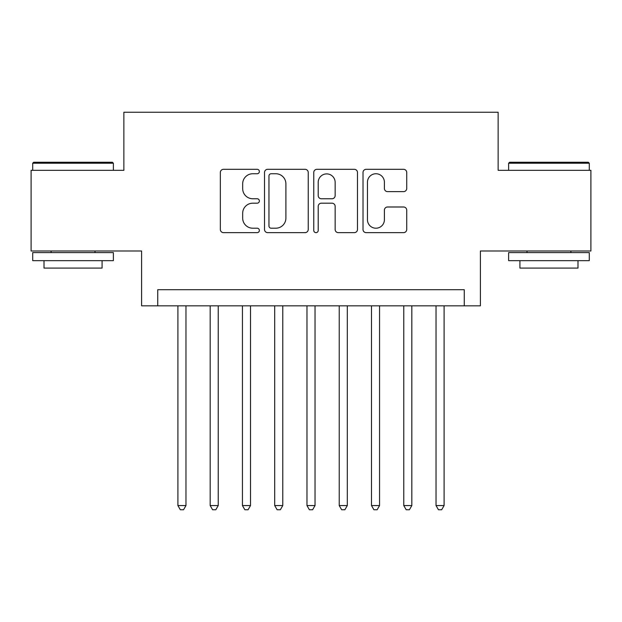 <?xml version="1.0" encoding="UTF-8"?>
<svg xmlns="http://www.w3.org/2000/svg" width="622" height="622" viewBox="0 0 622 622"><rect width="100%" height="100%" fill="white"/><g stroke="black" fill="none" stroke-linecap="round" stroke-linejoin="round"><path stroke-width="0.93" d="M259.374 171.524A2.216 2.216 0 0 0 257.158 169.308L223.508 169.308A3.164 3.164 0 0 0 220.343 172.473L220.343 229.479A3.164 3.164 0 0 0 223.508 232.644L257.158 232.644A2.216 2.216 0 0 0 259.374 230.428A2.216 2.216 0 0 0 257.158 228.212L252.804 228.212A10.131 10.131 0 0 1 242.673 218.081L242.673 213.33A10.131 10.131 0 0 1 252.804 203.192L257.158 203.192A2.216 2.216 0 0 0 259.374 200.976A2.216 2.216 0 0 0 257.158 198.76L252.804 198.76A10.131 10.131 0 0 1 242.673 188.621L242.673 183.871A10.131 10.131 0 0 1 252.804 173.74L257.158 173.74A2.216 2.216 0 0 0 259.374 171.524M403.554 191.63A3.164 3.164 0 0 0 406.726 188.466L406.726 172.473A3.164 3.164 0 0 0 403.554 169.308L366.187 169.308A3.164 3.164 0 0 0 363.015 172.473L363.015 229.479A3.164 3.164 0 0 0 366.187 232.644L403.554 232.644A3.164 3.164 0 0 0 406.726 229.479L406.726 210.158A3.164 3.164 0 0 0 403.554 206.994L387.56 206.994A3.164 3.164 0 0 0 384.396 210.158L384.396 219.737A8.475 8.475 0 0 1 375.921 228.212A8.475 8.475 0 0 1 367.454 219.737L367.454 182.215A8.475 8.475 0 0 1 375.921 173.74A8.475 8.475 0 0 1 384.396 182.215L384.396 188.466A3.164 3.164 0 0 0 387.56 191.63L403.554 191.63M464.261 305.837L480.394 305.837L480.394 250.985L590.9 250.985L590.9 170.327L498.136 170.327L498.136 112.248L123.864 112.248L123.864 170.327L31.1 170.327L31.1 250.985L141.606 250.985L141.606 305.837L464.261 305.837L464.261 289.704L157.739 289.704L157.739 305.837M308.232 172.473A3.164 3.164 0 0 0 305.06 169.308L267.693 169.308A3.164 3.164 0 0 0 264.521 172.473L264.521 229.479A3.164 3.164 0 0 0 267.693 232.644L305.06 232.644A3.164 3.164 0 0 0 308.232 229.479L308.232 172.473M316.94 169.308L354.307 169.308A3.164 3.164 0 0 1 357.479 172.473L357.479 229.479A3.164 3.164 0 0 1 354.307 232.644L338.314 232.644A3.164 3.164 0 0 1 335.149 229.479L335.149 206.356A3.164 3.164 0 0 0 331.985 203.192L321.372 203.192A3.164 3.164 0 0 0 318.207 206.356L318.207 230.428A2.216 2.216 0 0 1 315.992 232.644A2.216 2.216 0 0 1 313.768 230.428L313.768 172.473A3.164 3.164 0 0 1 316.94 169.308M271.176 173.74A2.216 2.216 0 0 0 268.961 175.956L268.961 225.996A2.216 2.216 0 0 0 271.176 228.212L275.764 228.212A10.131 10.131 0 0 0 285.902 218.081L285.902 183.871A10.131 10.131 0 0 0 275.764 173.74L271.176 173.74M335.149 182.37A8.475 8.475 0 0 0 326.674 173.896A8.475 8.475 0 0 0 318.207 182.37L318.207 195.596A3.164 3.164 0 0 0 321.372 198.76L331.985 198.76A3.164 3.164 0 0 0 335.149 195.596L335.149 182.37M177.908 305.837L177.908 505.562L185.97 505.562L185.97 305.837M185.97 505.562L183.552 509.752L180.326 509.752L177.908 505.562M33.681 162.256L112.411 162.256L113.375 163.228L32.709 163.228L33.681 162.256M73.046 260.665L32.709 260.665L32.709 252.602L113.375 252.602L113.375 260.665L73.046 260.665M102.086 260.665L102.086 268.09L44.007 268.09L44.007 260.665M509.589 162.256L588.319 162.256L589.291 163.228L508.625 163.228L509.589 162.256M548.954 260.665L508.625 260.665L508.625 252.602L589.291 252.602L589.291 260.665L548.954 260.665M577.993 260.665L577.993 268.09L519.914 268.09L519.914 260.665M210.174 305.837L210.174 505.562L218.236 505.562L218.236 305.837M218.236 505.562L215.818 509.752L212.592 509.752L210.174 505.562M242.44 305.837L242.44 505.562L250.503 505.562L250.503 305.837M250.503 505.562L248.085 509.752L244.858 509.752L242.44 505.562M274.699 305.837L274.699 505.562L282.769 505.562L282.769 305.837M282.769 505.562L280.351 509.752L277.124 509.752L274.699 505.562M306.965 305.837L306.965 505.562L315.035 505.562L315.035 305.837M315.035 505.562L312.609 509.752L309.391 509.752L306.965 505.562M339.231 305.837L339.231 505.562L347.301 505.562L347.301 305.837M347.301 505.562L344.876 509.752L341.649 509.752L339.231 505.562M371.497 305.837L371.497 505.562L379.56 505.562L379.56 305.837M379.56 505.562L377.142 509.752L373.915 509.752L371.497 505.562M403.764 305.837L403.764 505.562L411.826 505.562L411.826 305.837M411.826 505.562L409.408 509.752L406.182 509.752L403.764 505.562M436.03 305.837L436.03 505.562L444.092 505.562L444.092 305.837M444.092 505.562L441.674 509.752L438.448 509.752L436.03 505.562M32.709 170.327L32.709 163.228M51.105 252.602L51.105 250.985M94.987 252.602L94.987 250.985M113.375 170.327L113.375 163.228M508.625 170.327L508.625 163.228M527.013 252.602L527.013 250.985M570.895 252.602L570.895 250.985M589.291 170.327L589.291 163.228"/></g></svg>
